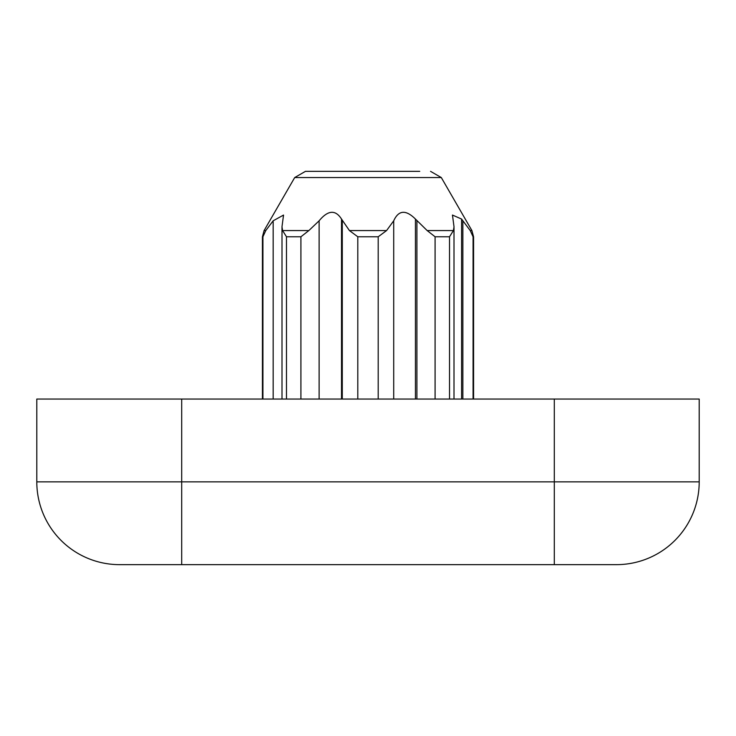<?xml version="1.0" encoding="UTF-8"?>
<svg xmlns="http://www.w3.org/2000/svg" width="736" height="736" viewBox="0 0 736 736"><rect width="100%" height="100%" fill="white"/><g stroke="black" fill="none" stroke-linecap="round" stroke-linejoin="round"><path stroke-width="1.1" d="M319.12 399.05L319.12 220.8L308.844 230.57L300.914 236.78L286.488 236.78L286.488 399.05L286.488 236.78L282.578 230.57L281.98 226.835L283.535 215.068L273.157 220.8L265.77 230.57L262.927 236.78L262.927 399.05M435.086 399.05L435.086 236.78L427.156 230.57L415.444 219.052C405.821 209.512 398.581 210.091 393.714 220.8L386.575 230.57L378.203 236.78L378.203 399.05M473.073 399.05L473.073 236.78L470.23 230.57L461.582 219.052L452.465 215.059L454.02 226.835L453.422 230.57L449.512 236.78L449.512 399.05M300.914 399.05L300.914 236.78M554.3 399.05L554.3 564.65L616.4 564.65A82.8 82.8 0 0 0 699.2 481.85L699.2 399.05L36.8 399.05L36.8 481.85A82.8 82.8 0 0 0 119.6 564.65L181.7 564.65L181.7 481.85L36.8 481.85M554.3 564.65L181.7 564.65M430.551 171.35L441.306 177.56L294.694 177.56L305.449 171.35L419.75 171.35M357.797 399.05L357.797 236.78L349.425 230.57L341.522 219.052C335.45 209.512 327.989 210.091 319.12 220.8M462.861 399.05L462.861 220.818M461.582 399.05L461.582 219.052M416.907 399.05L416.907 220.818M415.444 399.05L415.444 219.052M342.286 399.05L342.286 220.8M341.522 399.05L341.522 219.052M262.43 399.05L262.43 236.78L262.927 236.78M305.449 171.35L294.694 177.56L264.095 230.57L262.43 236.78L264.095 230.57L265.77 230.57M282.578 230.57L308.844 230.57M435.086 236.78L449.512 236.78M427.156 230.57L453.422 230.57M473.073 236.78L473.57 236.78L471.905 230.57L470.23 230.57M699.2 481.85L181.7 481.85L181.7 399.05M349.425 230.57L386.575 230.57M357.797 236.78L378.203 236.78M393.714 399.05L393.714 220.8M273.157 399.05L273.157 220.8M473.57 399.05L473.57 236.78L471.905 230.57L441.306 177.56M454.002 399.05L454.002 227.553M452.493 215.749L452.493 215.059L452.493 215.749M281.998 399.05L281.998 227.571M283.507 215.731L283.507 215.059"/></g></svg>
